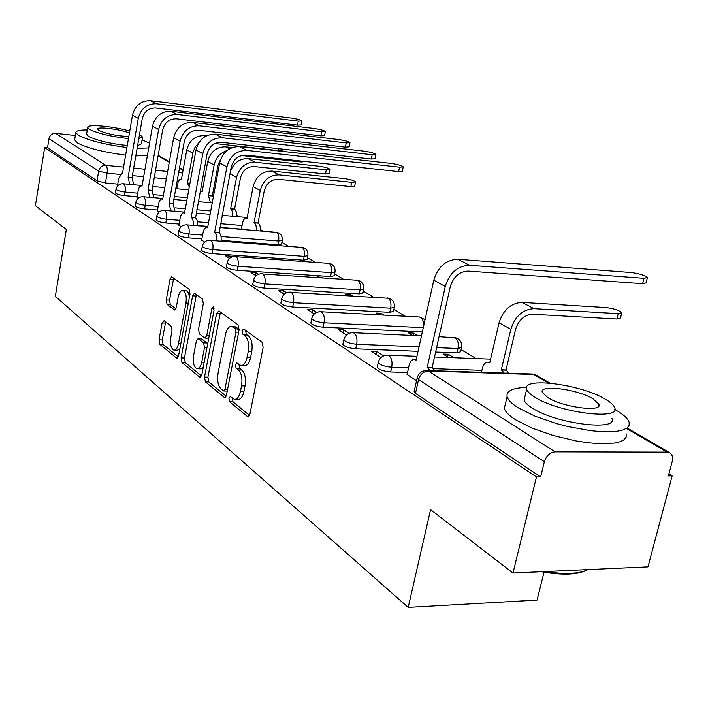 <?xml version="1.0" encoding="UTF-8"?>
<svg xmlns="http://www.w3.org/2000/svg" width="708" height="708" viewBox="0 0 708 708"><rect width="100%" height="100%" fill="white"/><g stroke="black" fill="none" stroke-linecap="round" stroke-linejoin="round"><path stroke-width="1.06" d="M228.932 398.33L229.596 401.79L247.446 416.516L247.959 416.764L249.897 414.26L263.119 347.354L262.093 342.309L243.729 328.981L242.048 330.689L242.729 334.123L245.056 335.831C248.225 338.973 249.269 344.256 248.207 351.681L247.127 357.213C245.826 362.85 243.747 365.611 240.879 365.487L236.799 362.894L235.454 364.682L236.127 368.133L238.419 369.93C241.552 373.178 242.587 378.479 241.534 385.842L240.463 391.32C239.198 396.807 237.18 399.48 234.392 399.356L230.233 396.586L228.932 398.33M232.419 398.259L233.056 401.861L249.552 415.41M245.641 330.37L246.207 334.282L248.543 335.981L245.056 335.831M238.994 364.487L239.596 368.249L241.906 370.036L238.419 369.93M221.144 240.384L277.855 244.747L281.563 244.083L282.253 240.578M201.603 250.066L201.568 250.269C202.745 251.809 206.232 252.924 212.046 253.606L303.431 260.181L307.139 259.464L307.865 255.889M226.427 266.571L226.383 266.801C227.64 268.456 231.268 269.633 237.269 270.323L330.521 276.536L334.229 275.748L334.981 272.111M252.818 284.103L252.765 284.377C254.11 286.156 257.88 287.395 264.084 288.085L359.257 293.891L362.965 293.024L363.744 289.315M280.917 302.767L280.855 303.086C282.297 304.998 286.227 306.307 292.643 307.015L389.798 312.325L393.489 311.378L394.312 307.608M423.278 327.698L422.313 331.955L323.122 327.211L324.034 322.777C317.388 322.06 313.281 320.68 311.724 318.635L311.794 318.264M435.606 352.035L457.005 352.903L460.66 351.779L461.554 347.867M164.088 320.68L162.088 322.928L159.026 339.787L159.804 344.256L176.496 358.018L178.575 355.805L190.018 293.926L189.178 289.377L171.708 276.793L170 279.297L166.256 299.918L167.053 304.36L174.575 310.016L176.283 307.546L178.168 297.21C179.142 292.705 180.69 290.466 182.823 290.492C185.744 291.97 186.797 296.148 185.983 303.033L178.478 343.681C177.531 348.044 176.035 350.203 173.982 350.141C171.053 348.61 169.982 344.398 170.787 337.495L172.017 330.822L171.212 326.308L164.088 320.68M548.426 383.01L533.814 374.497L428.322 371.01L555.099 451.854L667.14 452.12L669.786 452.801C672.317 454.518 673.122 457.412 672.202 461.483L668.379 475.909L672.131 475.882L647.979 566.869L512.99 573.02L430.579 509.636L408.189 607.411L55.33 296.333L66.322 229.498L35.4 205.718L44.675 147.503L536.469 476.926L540.646 476.9L544.372 461.687L418.552 379.638L417.269 377.523M512.99 573.02L536.469 476.926M204.523 377.072L205.409 381.86L224.153 397.312L224.631 397.542L226.472 395.064L239.1 329.795L238.136 324.919L218.869 310.936L216.604 313.352L204.523 377.072L207.913 377.169L208.807 381.948L226.153 396.188M199.629 377.09L181.956 362.514L181.124 357.894L192.629 295.829L194.417 293.28L202.444 299.006L203.32 303.652L198.532 329.264L199.399 333.937L204.939 338.088L206.754 335.574L211.834 308.653L213.135 306.847L214.037 310.263L201.824 374.859L200.063 377.302L199.629 377.09L200.718 377.116M117.749 184.124L105.448 182.983L107.103 173.186L98.686 171.053L48.994 138.644C49.914 135.095 52.135 133.334 55.649 133.352L75.34 135.485M672.131 475.882L668.901 473.953M476.112 358.593L461.156 349.637M439.544 336.707L439.102 336.45M405.348 316.246L393.913 309.414M373.293 297.068L363.363 291.13M343.203 279.067L334.61 273.925M314.883 262.119L307.502 257.703M288.2 246.154L281.899 242.384M262.995 231.074L260.332 229.472M239.171 216.816L236.72 215.347M544.027 572.206L537.08 600.092L408.189 607.411M44.675 147.503L47.533 147.795L48.994 138.644M555.099 451.854C549.921 452.447 546.337 455.722 544.372 461.687M407.109 374.399L416.516 380.877M453.952 357.735L448.226 354.248L447.624 356.876M448.226 354.248L442.987 354.035L448.695 357.531M383.577 355.894L376.683 351.398L376.036 354.372M376.683 351.398L371.151 351.177L380.957 357.593M417.826 335.698L413.569 333.105L413.047 335.477M413.569 333.105L408.436 332.857L412.684 335.468M349 333.371L343.495 329.786L342.893 332.68M343.495 329.786L338.088 329.539L346.469 335.017M384.063 315.104L381.099 313.299L380.754 314.927M381.099 313.299L376.072 313.024L379.028 314.839M316.741 312.37L312.467 309.582L311.892 312.387M312.467 309.582L307.175 309.299L314.29 313.954M352.442 295.82L350.619 294.705L350.416 295.696M350.619 294.705L345.69 294.413L347.504 295.519M286.563 292.723L283.386 290.643L282.837 293.369M283.386 290.643L278.209 290.333L284.2 294.254M322.76 277.713L321.866 277.651M321.954 277.226L317.122 276.908L317.927 277.394M258.287 274.306L256.075 272.863L255.553 275.509M256.075 272.863L251.004 272.527L255.995 275.793M231.728 257.013L230.374 256.128L230.011 258.013M230.374 256.128L225.409 255.774L229.498 258.455M201.692 240.012L204.577 242.136M178.903 225.109L181.08 226.755M157.362 211.011L158.893 212.232M136.954 197.656L137.91 198.497M137.113 196.736L124.511 195.612L125.121 192.045C119.962 191.39 116.917 190.47 115.988 189.284L115.377 192.833C116.316 194.027 119.351 194.957 124.511 195.612M157.53 210.028L144.6 208.922L145.246 205.276C139.936 204.612 136.794 203.647 135.812 202.391L135.175 206.028C136.157 207.294 139.299 208.258 144.6 208.922M241.366 229.135L219.905 227.392M207.86 226.41L197.408 225.56M179.097 224.064L165.822 222.985L166.495 219.241C161.035 218.568 157.778 217.56 156.733 216.214L156.76 216.073M201.895 238.906L188.266 237.853L188.974 234.012C183.337 233.33 179.974 232.277 178.858 230.843L178.894 230.675M418.047 351.327L355.726 348.805L356.69 344.238C349.796 343.522 345.504 342.053 343.814 339.831L343.911 339.397M407.525 372.514L390.683 371.966L391.71 367.248C384.55 366.532 380.046 364.965 378.214 362.549L378.329 362.036M117.599 184.992L118.032 185.487M156.096 219.807L156.07 219.949C157.114 221.303 160.362 222.312 165.822 222.985M178.195 234.498L178.168 234.675C179.274 236.118 182.637 237.18 188.266 237.853M310.901 322.671L310.821 323.043C312.378 325.114 316.476 326.503 323.122 327.211M342.955 343.946L342.858 344.38C344.548 346.619 348.832 348.097 355.726 348.805M377.311 366.735L377.196 367.248C379.028 369.682 383.524 371.257 390.683 371.966M47.533 147.795L97.049 180.841L105.448 182.983M540.646 476.9L415.499 393.374L414.224 391.214M235.215 399.374L237.87 399.427C240.667 399.56 242.694 396.878 243.95 391.4L240.463 391.32M241.906 370.036C245.039 373.275 246.083 378.576 245.03 385.931L243.95 391.4M241.64 365.514L244.366 365.602C247.242 365.726 249.331 362.965 250.632 357.336L247.127 357.213M248.543 335.981C251.721 339.123 252.783 344.398 251.712 351.814L250.632 357.336M220.462 312.086L207.913 377.169M223.339 390.834L224.958 389.258L235.985 332.105L235.313 328.698L231.587 326.353C228.764 326.273 226.719 329.034 225.454 334.645L218.046 373.346C217.029 380.488 218.011 385.683 220.993 388.922L223.339 390.834M223.834 390.993L227.25 391.082M239.171 329.344L235.313 328.698M234.392 326.485L238.782 328.857M201.514 375.957L185.284 362.629L181.956 362.514M196.399 294.616L184.443 358.018L185.284 362.629M205.134 338.097L208.754 338.185M193.594 355.637C192.744 362.761 193.895 367.133 197.019 368.744C199.178 368.824 200.745 366.629 201.736 362.186L204.497 347.548L203.612 342.822L198.081 338.645L196.311 341.132L193.594 355.637M197.576 368.762L200.391 368.85L203.276 367.178M207.656 343.982L206.993 342.964L203.612 342.822M201.258 338.778L206.993 342.964M174.469 350.159L177.283 350.265L179.867 348.84M189.496 296.758L188.248 292.528L187.107 291.13L185.726 290.669M173.681 278.129L169.531 300.103L170.327 304.537L175.911 308.803M165.663 321.928L162.282 339.92L163.061 344.38L178.283 356.876M621.659 313.246L620.456 318.042L616.88 319.034L532.726 314.237C524.371 314.75 518.637 319.848 515.513 329.547L505.999 369.939L501.326 369.771L510.831 329.309C515.043 316.219 522.787 309.343 534.044 308.67L618.226 313.662L621.792 312.697C619.111 310.263 613.783 308.546 605.818 307.546L522.088 302.396C510.893 303.033 503.22 309.839 499.069 322.795L489.732 362.877L488.095 362.186C485.458 362.062 483.582 364.009 482.467 368.045L481.475 372.311M505.999 369.939L508.866 373.222M504.185 373.063L501.326 369.771M643.953 278.306L647.404 277.518C644.625 275.279 639.253 273.624 631.306 272.553L457.881 259.261L469.563 265.288L643.953 278.306L642.59 283.696L468.245 271.084C459.395 271.474 453.394 276.713 450.235 286.811L432.172 367.39L434.916 370.762M647.28 278.014L646.041 282.89L642.59 283.696M432.172 367.39L427.216 367.213L445.261 286.483C449.518 272.854 457.616 265.792 469.563 265.288M429.96 370.594L427.216 367.213M407.047 374.674L409.074 365.478C410.162 361.328 411.976 359.319 414.516 359.443L416.092 360.151L433.792 280.2C437.995 266.712 446.022 259.73 457.881 259.261M526.655 387.391C512.663 387.834 506.14 390.931 507.096 396.657C508.017 400.011 511.804 403.772 518.46 407.941L534.894 416.127L556.081 423.473L567.542 426.481L590.136 430.623L600.446 431.606L617.243 431.243L623.173 429.924L627.182 427.924L629.173 425.313L629.12 422.198C627.784 418.419 623.244 414.304 615.5 409.852L614.792 409.454M505.432 403.71L504.344 408.304C505.238 411.737 508.999 415.561 515.628 419.8L532 428.083L553.125 435.491L576.038 440.925L587.127 442.633L597.419 443.589L614.217 443.128L620.146 441.748L624.164 439.677L626.173 436.995L626.138 433.809M611.933 418.366C618.465 431.57 556.249 423.818 532.505 408.215C527.61 405.188 524.805 402.445 524.106 399.993L524.902 396.692M605.03 399.011C580.365 384.196 521.69 376.683 526.681 389.25C527.398 391.648 530.212 394.347 535.133 397.338C558.975 412.711 621.261 420.596 614.659 407.649C613.73 405.029 610.517 402.153 605.03 399.011M547.85 397.639C563.32 407.481 603.021 412.516 598.959 404.224L592.888 398.719C577.082 389.108 538.876 384.232 542.275 392.365L547.85 397.639M545.284 571.551C564.763 574.56 579.002 573.914 587.976 569.604M586.472 570.312C577.064 574.861 562.019 575.33 541.363 571.728M149.53 143.22L142.087 139.883M87.279 129.971C79.774 129.918 75.951 130.785 75.809 132.573L78.269 135.219C88.385 140.441 104.598 144.538 126.927 147.512M74.659 139.635L77.03 142.768C87.119 148.078 103.315 152.193 125.626 155.114M127.272 145.521C110.041 143.653 97.076 140.582 88.376 136.317L86.606 134.069M138.777 138.741L142.582 137.06L139.503 134.52M129.75 131.069C112.731 126.148 86.783 123.856 87.695 127.475L89.527 129.369C98.244 133.591 111.218 136.653 128.467 138.564M129.405 133.042C120.307 129.201 96.624 126.281 97.5 129.157L98.713 130.387C106.943 133.954 116.979 135.989 128.821 136.502M142.512 137.432L141.388 143.919L137.582 145.653M135.803 155.937L147.397 155.433M137.113 148.361L148.707 147.937M355.505 182.089L354.664 186.177L350.841 186.602L278.2 179.301C271.093 179.372 266.447 183.239 264.243 190.903L258.039 223.011L254.048 222.684L260.243 190.523C263.208 180.186 269.483 174.973 279.058 174.885L351.726 182.31L355.549 181.903C354.044 180.531 350.221 179.416 344.088 178.549L271.81 171.079C262.287 171.15 256.057 176.319 253.128 186.576L247.012 218.498L246.189 218.135C244.499 218.135 243.269 219.825 242.499 223.215L241.331 229.312M258.039 223.011L258.278 223.153C259.916 224.454 260.562 227.011 260.217 230.843M256.216 230.516C256.561 226.684 255.915 224.117 254.287 222.816L254.048 222.684M330.096 169.584L329.282 173.593L325.459 173.973L254.11 166.53C247.145 166.575 242.605 170.327 240.481 177.797L234.56 209.099L230.649 208.754L236.561 177.407C239.419 167.327 245.543 162.274 254.933 162.229L326.308 169.778L330.132 169.416C328.716 168.132 325.025 167.07 319.069 166.212L248.066 158.627C239.782 158.459 233.897 162.681 230.419 171.301M234.56 209.099L236.401 211.975L236.622 216.595M232.693 216.259L232.481 211.63L230.649 208.754M305.236 161.504L301.387 161.99L241.437 155.53M220.613 159.442L217.976 165.38L212.311 195.921L213.338 196.895M212.311 195.921L208.471 195.567L214.126 164.982C215.852 157.636 220.082 152.866 226.834 150.662M210.418 202.754L208.471 195.567M202.169 191.7L207.736 161.442C210.462 151.689 216.409 146.813 225.569 146.822L232.189 147.547M201.948 191.682L200.081 191.983M282.554 149.131L282.324 150.308L278.51 150.6L214.878 143.538M189.939 183.284L187.425 183.045L193.018 152.326L194.974 147.37L198.913 142.609M189.275 186.93L187.425 183.045M181.443 179.381L186.779 149.831C189.408 140.317 195.222 135.582 204.214 135.617L206.338 135.856M181.23 179.363L179.646 179.522L178.381 181.248L176.681 188.762M399.542 167.168L403.259 166.84C401.604 165.495 397.622 164.362 391.312 163.433L239.499 146.609L246.888 150.415L399.542 167.168L398.604 171.593L246.003 155.105C238.41 155.123 233.463 159.194 231.171 167.318L219.153 232.782C220.816 234.189 221.454 236.932 221.073 241.003M403.215 167.035L402.321 171.239L398.604 171.593M218.922 232.631L214.657 232.295L226.887 166.876C229.985 155.91 236.649 150.423 246.888 150.415M216.807 240.676C217.188 236.596 216.551 233.852 214.896 232.445L214.657 232.295M201.656 240.224L203.037 232.728C203.816 229.188 205.054 227.418 206.754 227.418L207.594 227.808L219.648 162.911C222.71 152.034 229.33 146.6 239.499 146.609M372.169 154.725L375.895 154.441C374.346 153.185 370.505 152.096 364.381 151.185L215.365 134.157L222.339 137.75L372.169 154.725L371.275 159.034L221.498 142.317C214.055 142.299 209.232 146.246 207.028 154.149L195.576 217.878C197.125 219.197 197.736 221.816 197.39 225.728M375.859 154.609L375.001 158.734L371.275 159.034M195.355 217.737L191.178 217.391L202.833 153.698C205.807 143.034 212.311 137.715 222.339 137.75M193.204 225.392C193.549 221.471 192.948 218.843 191.399 217.524L191.178 217.391M178.867 225.312L180.195 218.011C180.938 214.542 182.115 212.798 183.726 212.798L184.505 213.152L196.001 149.954C198.939 139.379 205.4 134.104 215.365 134.157M346.239 142.936L349.973 142.697C348.513 141.512 344.805 140.467 338.849 139.573L192.558 122.387L199.152 125.785L346.239 142.936L345.38 147.14L198.346 130.228C191.054 130.192 186.354 134.016 184.23 141.715L173.079 203.665L175.009 211.311M349.938 142.848L349.115 146.875L345.38 147.14M173.079 203.665L168.991 203.302L180.115 141.255C182.983 130.874 189.328 125.714 199.152 125.785M170.911 210.957L168.991 203.302M157.326 211.205L158.592 204.09C159.309 200.691 160.433 198.983 161.964 198.966L162.681 199.302L173.655 137.724C176.487 127.413 182.788 122.307 192.558 122.387M321.636 131.75L325.37 131.546C323.999 130.431 320.414 129.44 314.618 128.555L170.964 111.253L177.212 114.475L321.636 131.75L320.812 135.847L176.442 118.802C169.3 118.732 164.707 122.449 162.663 129.945L152.008 190.346L153.831 197.665M325.344 131.679L324.556 135.635L320.812 135.847M152.008 190.346L147.999 189.974L158.627 129.493C161.389 119.369 167.584 114.369 177.212 114.475M149.813 197.302L147.999 189.974M136.918 197.851L138.131 190.903C138.821 187.576 139.892 185.894 141.343 185.877L142.016 186.186L152.512 126.139C155.247 116.094 161.397 111.138 170.964 111.253M298.263 121.121L301.997 120.953C300.696 119.909 297.227 118.953 291.59 118.086L150.503 100.695L156.424 103.749L298.263 121.121L297.475 125.13L155.689 107.97C148.689 107.882 144.202 111.492 142.228 118.802L132.033 177.726L133.759 184.744M301.971 121.077L301.21 124.944L297.475 125.13M132.033 177.726L128.095 177.345L138.272 118.342C140.936 108.474 146.99 103.616 156.424 103.749M129.821 184.372L128.095 177.345M117.563 185.177L118.723 178.407L121.803 173.46L122.431 173.752L132.476 115.165C135.113 105.377 141.122 100.554 150.503 100.695M233.056 401.861L229.596 401.79M246.207 334.282L242.729 334.123M239.596 368.249L236.127 368.133M275.846 232.118L276.093 232.136C280.545 233.091 282.607 235.835 282.297 240.384L278.589 241.03L221.02 236.525M277.855 244.747L278.589 241.03C279.2 236.808 278.58 233.923 276.731 232.374L219.869 227.56M301.236 247.154L301.528 247.172C306.113 248.145 308.245 250.977 307.909 255.668L304.201 256.367L212.781 249.659C206.966 248.968 203.47 247.862 202.293 246.331L202.329 246.127M303.431 260.181L304.201 256.367C304.838 252.039 304.183 249.057 302.219 247.428L210.984 240.437C212.807 242.101 213.4 245.18 212.781 249.659L212.046 253.606M328.123 263.066L328.45 263.093C333.194 264.084 335.388 267.005 335.034 271.845L331.326 272.624L238.047 266.261C232.047 265.571 228.41 264.394 227.153 262.756L227.197 262.526M330.521 276.536L331.326 272.624C331.999 268.164 331.291 265.084 329.22 263.376L236.127 256.712C238.056 258.473 238.693 261.65 238.047 266.261L237.269 270.323M356.628 279.952L357.018 279.979C361.921 280.996 364.186 284.005 363.806 289.014L360.106 289.864L264.898 283.917C258.694 283.209 254.924 281.979 253.57 280.218L253.623 279.943M359.257 293.891L360.106 289.864C360.806 285.28 360.053 282.085 357.85 280.279L262.845 274.014C264.898 275.863 265.589 279.164 264.898 283.917L264.084 288.085M386.904 297.891L387.365 297.918C392.444 298.962 394.79 302.068 394.383 307.254L390.692 308.184L293.51 302.714C287.085 302.006 283.156 300.696 281.704 298.803L281.766 298.484M389.798 312.325L390.692 308.184C391.427 303.466 390.621 300.157 388.276 298.254L291.298 292.439C293.493 294.395 294.227 297.82 293.51 302.714L292.643 307.015M453.483 337.353L454.111 337.389C459.598 338.486 462.12 341.822 461.66 347.407L458.005 348.513L436.606 347.61M457.005 352.903L458.005 348.513C458.828 343.495 457.899 339.92 455.226 337.796L439.049 336.689M179.036 180.142L177.345 179.982M166.318 178.912L154.229 177.743M143.671 176.717L132.396 175.628M120.165 174.442L107.103 173.186C107.607 169.247 107.173 166.628 105.793 165.327L123.573 167.088M133.697 168.097L144.981 169.221M155.548 170.265L167.646 171.469M178.673 172.566L182.602 172.956M183.08 170.318L179.46 168.212M169.283 162.291L158.105 155.778M55.649 133.352L105.793 165.327C102.067 165.345 99.704 167.256 98.686 171.053L97.049 180.841M667.14 452.12L627.385 428.968M187.319 197.7L174.372 196.523M163.353 195.523L153.875 194.665M137.733 193.196L125.121 192.045C125.643 188.018 125.183 185.319 123.732 183.947L123.263 183.761C119.378 183.699 116.953 185.549 115.988 189.284M210.727 210.975L196.815 209.763M185.31 208.763L175.035 207.869M158.176 206.4L145.246 205.276C145.786 201.143 145.299 198.355 143.768 196.921L143.264 196.718C139.29 196.665 136.803 198.559 135.812 202.391M242.065 225.498L220.595 223.719M208.541 222.719L197.382 221.799M179.77 220.338L166.495 219.241C167.061 215.002 166.539 212.126 164.92 210.612L164.371 210.4C160.309 210.356 157.76 212.294 156.733 216.214L156.07 219.949M202.603 235.083L188.974 234.012C189.567 229.657 189.009 226.684 187.293 225.1L186.691 224.861C182.531 224.825 179.921 226.826 178.858 230.843L178.168 234.675M419.127 316.989L420.676 317.388C423.172 319.397 424.039 322.83 423.26 327.698L324.034 322.777C324.795 317.724 324.007 314.166 321.662 312.095L320.706 311.715C315.972 311.741 312.971 314.051 311.724 318.635L310.821 323.043M419.03 346.867L356.69 344.238C357.496 339.026 356.646 335.318 354.133 333.123L353.08 332.698C348.203 332.742 345.115 335.114 343.814 339.831L342.858 344.38M481.936 370.319L433.712 368.682M408.56 367.824L391.71 367.248C392.559 361.859 391.63 357.991 388.94 355.655L387.772 355.186C382.745 355.239 379.559 357.699 378.214 362.549L377.196 367.248M387.011 355.168L416.941 356.31M490.193 359.133L434.5 356.991M352.451 332.671L421.464 335.875M320.184 311.688L419.658 317.016L425.048 319.697M289.997 292.068L290.439 292.094C285.828 292.103 282.917 294.342 281.704 298.803L280.855 303.086M261.686 273.677L262.066 273.704C257.57 273.704 254.747 275.872 253.57 280.218L252.765 284.377M235.091 256.411L235.41 256.429C231.038 256.42 228.286 258.526 227.153 262.756L226.383 266.801M143.087 196.7L162.831 198.479M415.499 393.374L418.552 379.638C420.225 374.267 423.481 371.39 428.322 371.01L426.145 370.479M414.091 391.807L417.136 378.107C418.543 373.098 421.844 370.558 427.039 370.496L532.451 374.001L536.337 375.205L531.584 373.974M245.03 385.931L241.534 385.842M251.712 351.814L248.207 351.681M248.765 416.534L247.446 416.516M220.011 313.529L216.604 313.352M225.356 397.338L224.153 397.312M208.807 381.948L205.409 381.86M227.587 389.32L224.958 389.258M238.631 332.22L235.985 332.105M236.375 327.096L232.914 326.937M184.443 358.018L181.124 357.894M195.966 296.024L192.629 295.829M209.232 335.68L206.754 335.574M214.117 308.776L211.834 308.653M204.205 362.266L201.736 362.186M206.966 347.637L204.497 347.548M201.842 338.964L198.479 338.831M180.797 343.769L178.478 343.681M188.31 303.166L185.983 303.033M175.106 309.9L174.221 309.856M170.327 304.537L167.053 304.36M169.531 300.103L166.256 299.918M173.274 279.501L170 279.297M177.496 358.053L176.496 358.018M163.061 344.38L159.804 344.256M162.282 339.92L159.026 339.787M165.345 323.078L162.088 322.928M616.88 319.034L618.226 313.662M506.379 370.16L501.707 370.001M510.831 329.309L499.069 322.795M534.044 308.67L522.088 302.396M427.588 367.452L432.535 367.62M433.792 280.2L445.261 286.483M350.841 186.602L351.726 182.31M258.278 223.153L254.287 222.816M260.243 190.523L253.128 186.576M279.058 174.885L271.81 171.079M325.459 173.973L326.308 169.778M234.782 209.232L230.861 208.887M236.561 177.407L229.967 173.752M254.933 162.229L248.066 158.627M301.387 161.99L301.555 161.105M212.515 196.045L208.674 195.682M214.126 164.982L207.736 161.442M229.436 148.848L225.569 146.822M278.51 150.6L278.872 148.715M189.921 183.381L187.62 183.16M192.841 153.194L186.779 149.831M205.515 136.299L204.214 135.617M214.896 232.445L219.153 232.782M219.648 162.911L226.887 166.876M191.399 217.524L195.576 217.878M196.001 149.954L202.833 153.698M169.203 203.435L173.292 203.798M173.655 137.724L180.115 141.255M148.193 190.107L152.202 190.47M152.512 126.139L158.627 129.493M128.281 177.469L132.219 177.841M132.476 115.165L138.272 118.342M201.568 250.269L202.293 246.331C203.391 242.207 206.063 240.162 210.338 240.18M186.691 224.861L207.825 226.578M164.371 210.4L184.691 212.143M196.196 213.126L210.099 214.32M222.162 215.356L247.207 217.506M173.841 199.461L186.788 200.629M198.302 201.665L212.223 202.913M234.994 209.382L234.684 208.462M123.263 183.761L142.131 185.531M152.68 186.514L164.76 187.647M175.779 188.682L188.735 189.894M200.267 190.974L202.267 191.16M213.303 196.842L212.515 194.806M183.16 169.84L179.549 167.734M169.362 161.813L158.185 155.317M669.786 452.801L627.562 428.251M549.974 383.134L536.337 375.205M235.038 326.512L231.587 326.353M201.444 338.787L198.081 338.645M186.133 290.687L182.823 290.492M489.883 362.257L488.095 362.186M414.516 359.443L416.233 359.505M507.096 396.657L504.344 408.304M524.106 399.993L526.681 389.25M598.384 406.498L598.959 404.224M75.809 132.573L74.588 140.078M86.553 134.378L87.695 127.475M247.065 218.214L246.189 218.135M202.196 191.567L201.435 191.496M181.46 179.257L180.761 179.186M206.754 227.418L207.656 227.498M183.726 212.798L184.558 212.869M161.964 198.966L162.734 199.037M141.343 185.877L142.06 185.939M121.803 173.46L122.466 173.522"/></g></svg>
